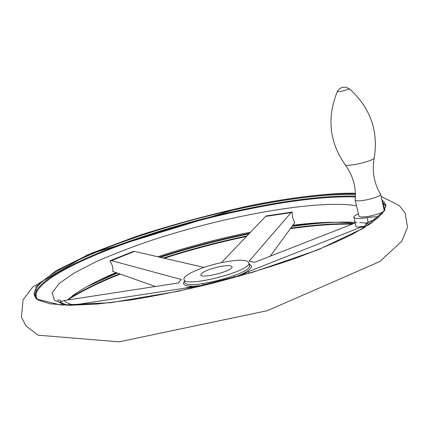 <?xml version="1.0" encoding="UTF-8"?>
<svg xmlns="http://www.w3.org/2000/svg" width="429" height="429" viewBox="0 0 429 429"><rect width="100%" height="100%" fill="white"/><g stroke="black" fill="none" stroke-linecap="round" stroke-linejoin="round"><path stroke-width="0.64" d="M379.032 217.063C376.48 216.581 372.49 216.779 367.063 217.648L368.098 222.152L377.343 218.554M270.05 256.424L294.803 222.597C293.002 219.712 292.149 216.211 292.256 212.092L291.06 212.639L249.12 261.148L254.606 262.301L355.196 222.973M249.308 264.387C253.582 266.195 251.287 269.385 242.433 273.949L246.042 272.903L239.361 276.12M132.969 251.576L134.545 251.394L203.989 267.423M222.908 262.344C238.69 259.379 247.361 259.54 248.917 262.838C251.678 271.332 182.775 288.637 183.971 279.15C183.129 274.817 203.695 266.098 222.908 262.344M60.897 301.801L63.948 300.547L178.271 282.979L181.295 279.499L111.47 260.65L109.904 260.843C112.216 264.377 113.181 267.905 112.8 271.428L155.727 286.626M63.063 304.038L61.921 302.692M368.098 222.152L366.597 223.236C366.06 224.758 364.151 226.909 360.859 229.697M110.414 260.618L116.409 258.086M205.137 285.097L193.404 286.266L183.902 288.315L201.389 286.014M183.902 288.315L71.89 305.282M221.412 262.655L265.572 216.398L266.774 215.83M364.205 226.523L361.234 226.485C357.834 227.268 356.081 227.209 355.973 226.314L353.898 217.401M364.028 226.775L360.719 227.241L248.514 271.621L248.954 273.364M246.042 272.903L248.514 271.621M191.784 287.028L192.09 288.197M385.794 206.564L383.998 203.791L383.059 205.11M355.233 200.241L358.896 216.028C359.572 217.31 363.556 217.272 370.838 215.91C378.984 214.055 383.462 212.242 384.282 210.478L384.245 210.301M358.381 213.808C355.394 215.133 353.882 216.248 353.845 217.16C354.402 218.731 358.805 218.892 367.063 217.648M345.388 165.036C352.981 175.606 356.252 187.264 355.201 200.021L355.196 200.08C355.85 201.26 359.824 201.142 367.122 199.742C375.278 197.866 379.783 196.101 380.636 194.455L380.63 194.396C373.986 183.188 371.841 171.112 374.19 158.167C378.566 130.829 370.345 107.749 349.522 88.937L349.426 88.862M219.594 266.645C227.193 265.229 231.344 265.31 232.057 266.886C233.285 271.01 200.327 279.29 200.799 274.737C202.177 271.922 208.446 269.224 219.594 266.645M68.157 305.26L67.487 305.148C61.39 303.85 58.172 302.306 57.829 300.509C58.435 299.48 59.663 299.774 61.513 301.405L59.486 302.472L61.299 301.163M99.008 280.362L116.559 272.785M159.25 257.196C188.106 247.79 217.508 239.967 247.453 233.725L249.576 233.29M292.433 225.868L323.005 222.544M62.95 303.882L63.245 303.576M71.643 296.364C82.47 288.529 97.254 280.598 116.002 272.587M157.674 256.832C188.009 246.707 218.999 238.486 250.649 232.164M292.894 225.241C318.045 222.066 338.481 221.439 354.204 223.364M364.677 225.568L365.036 225.681M249.469 265.025L249.587 265.503C252.375 274.104 183.505 291.398 184.668 281.81L184.095 279.611M232.958 277.901L242.433 273.949L233.011 277.89M205.389 285.049L193.404 286.266C184.727 286.282 181.762 284.583 184.502 281.161M369.096 221.643L361.384 229.397M66.624 305.234L67.487 305.148L54.547 300.391L52.075 292.943L59.1 283.553L74.233 272.951L95.919 261.787C113.052 254.252 132.041 246.948 152.88 239.881C226.785 215.664 318.114 199.233 356.52 205.775M73.236 304.944C68.871 303.829 65.776 302.365 63.948 300.547M111.47 260.65L134.545 251.394M265.572 216.398L291.06 212.639M361.234 226.485L360.719 227.241M35.661 297.946C30.791 274.346 145.227 230.491 241.645 210.521C287.768 200.713 325.691 196.176 355.4 196.906M382.598 203.083L383.885 204.242M160.162 257.411C188.808 248.101 217.98 240.358 247.667 234.175L248.997 233.902M292.042 226.41C317.17 222.876 338.776 221.509 356.853 222.319M359.797 222.495L367.841 223.289M86.953 286.663L117.24 273.026M290.744 228.19C314.575 224.791 335.376 223.321 353.147 223.782M68.656 298.74C82.277 290.304 99.228 282.003 119.503 273.831M163.117 258.102C190.658 249.238 218.661 241.833 247.115 235.886M67.305 300.043C81.312 291.243 98.933 282.582 120.158 274.061M164.001 258.306C191.082 249.624 218.597 242.353 246.546 236.481C218.592 242.364 191.093 249.64 164.028 258.312M381.601 198.702L385.017 210.167L364.21 227.794L318.329 249.694L252.542 272.329L178.394 291.248L110.505 302.713L61.095 305.067L36.267 299.002L35.934 286.679L56.167 270.651L91.656 253.174L137.248 236.009C171.064 225.155 205.7 215.701 241.168 207.652C287.409 197.785 325.488 193.125 355.4 193.672M36.122 298.471L34.186 294.466C33.719 270.613 146.133 228.142 241.2 208.349C287.543 198.471 325.616 193.854 355.421 194.503M381.912 200.075C384.416 201.732 385.714 203.754 385.816 206.14L382.475 213.476L371.235 223.203L351.962 234.524C335.264 242.701 315.127 251.094 291.554 259.695C266.425 268.205 239.897 276.11 211.974 283.419C184.014 290.149 157.33 295.608 131.928 299.791L97.866 303.973L70.265 305.282L50.188 303.845L38.106 299.978L34.186 294.466L34.711 296.278C34.175 272.222 146.525 229.628 241.581 209.878C287.682 200.07 325.627 195.49 355.416 196.155M382.319 201.85L385.8 205.845M349.522 88.937L346.219 87.312C342.122 86.706 339.098 88.229 337.156 91.892C326.769 117.975 329.445 142.262 345.179 164.757C345.972 165.766 350.466 165.433 358.655 163.76C367.846 161.61 373.021 159.749 374.19 158.167M337.156 91.892L342.819 90.986L349.506 88.959M365.894 223.917L366.296 223.906M249.447 264.94L249.871 265.508L248.917 262.838M63.589 303.775L63.326 304.118M62.784 304.129L62.511 303.115M364.586 225.729L364.891 225.847M120.179 274.072C98.97 282.588 81.381 291.237 67.412 300.027M352.129 224.185C334.416 223.841 313.824 225.354 290.353 228.727M355.384 193.307C333.092 192.417 285.601 197.764 241.275 207.572L87.586 254.762L32.813 286.878L23.037 299.871L21.45 317.203L25.874 325.75L37.913 335.167L119.123 341.849L267.423 310.655L379.955 261.481L401.71 241.302L407.55 227.225L405.132 213.031L399.249 205.545L381.075 196.396M380.636 194.455L384.282 210.478M110.457 260.612L133.532 251.367M266.275 215.916L291.725 212.151M234.695 277.263L234.272 275.59M203.55 285.339L203.115 283.666"/></g></svg>
